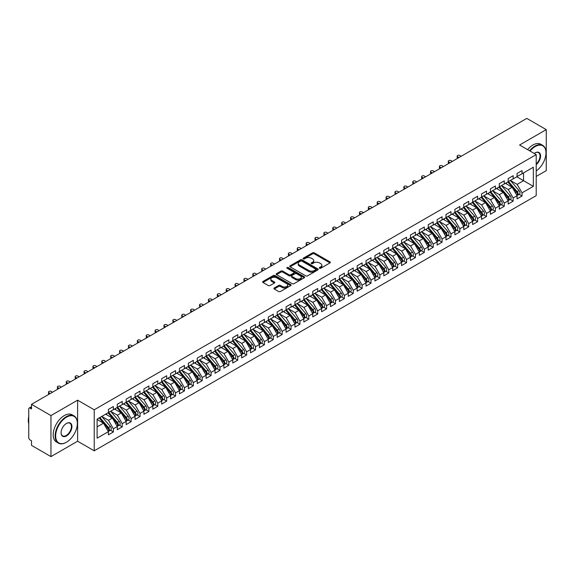 <?xml version="1.0" encoding="UTF-8"?>
<svg xmlns="http://www.w3.org/2000/svg" width="575" height="575" viewBox="0 0 575 575"><rect width="100%" height="100%" fill="white"/><g stroke="black" fill="none" stroke-linecap="round" stroke-linejoin="round"><path stroke-width="0.86" d="M319.506 268.252A0.862 0.496 0 0 0 320.728 268.252L329.993 262.904A1.236 0.712 0 0 0 330.352 262.401A1.236 0.712 0 0 0 329.993 261.898L314.295 252.835A1.236 0.712 0 0 0 312.556 252.835L303.291 258.182A0.862 0.496 0 0 0 303.032 258.534A0.862 0.496 0 0 0 303.291 258.887A0.862 0.496 0 0 0 304.506 258.887L305.706 258.197A3.946 2.278 0 0 1 311.291 258.197L312.599 258.951A3.946 2.278 0 0 1 313.756 260.561A3.946 2.278 0 0 1 312.599 262.178L311.398 262.868A0.862 0.496 0 0 0 311.147 263.221A0.862 0.496 0 0 0 311.398 263.573A0.862 0.496 0 0 0 312.62 263.573L313.821 262.883A3.946 2.278 0 0 1 319.398 262.883L320.706 263.637A3.946 2.278 0 0 1 321.863 265.248A3.946 2.278 0 0 1 320.706 266.857L319.506 267.548A0.862 0.496 0 0 0 319.254 267.9A0.862 0.496 0 0 0 319.506 268.252L319.506 267.548M274.268 287.974A1.236 0.712 0 0 0 273.908 288.485A1.236 0.712 0 0 0 274.268 288.988L278.674 291.525A1.236 0.712 0 0 0 280.42 291.525L290.706 285.588A1.236 0.712 0 0 0 291.072 285.085A1.236 0.712 0 0 0 290.706 284.582L275.015 275.518A1.236 0.712 0 0 0 273.269 275.518L262.976 281.455A1.236 0.712 0 0 0 262.617 281.958A1.236 0.712 0 0 0 262.976 282.462L268.295 285.538A1.236 0.712 0 0 0 270.042 285.538L274.447 282.993A1.236 0.712 0 0 0 274.807 282.49A1.236 0.712 0 0 0 274.447 281.987L271.81 280.463A3.299 1.905 0 0 1 270.839 279.119A3.299 1.905 0 0 1 272.881 277.358A3.299 1.905 0 0 1 276.474 277.768L286.81 283.734A3.299 1.905 0 0 1 287.773 285.085A3.299 1.905 0 0 1 285.739 286.846A3.299 1.905 0 0 1 282.138 286.429L280.42 285.437A1.236 0.712 0 0 0 278.674 285.437L274.268 287.974L274.268 288.988M536.209 176.453L546.25 170.66L546.25 129.619L526.793 118.392L31.503 404.34L31.503 408.962L30.08 408.135A1.883 1.085 -120 0 0 29.138 408.049A1.883 1.085 -120 0 0 28.75 408.911L28.75 437.632A1.883 1.085 -120 0 0 30.08 439.94L31.503 440.759L31.503 445.381L50.959 456.607L77.611 441.219L94.228 450.814L94.228 409.781L77.611 400.186L50.959 415.574L31.503 404.34M546.25 129.619L519.599 145.008L536.209 154.603L94.228 409.781M305.792 275.871A1.236 0.712 0 0 0 307.539 275.871L317.831 269.927A1.236 0.712 0 0 0 318.191 269.423A1.236 0.712 0 0 0 317.831 268.92L302.134 259.857A1.236 0.712 0 0 0 300.387 259.857L290.102 265.801A1.236 0.712 0 0 0 289.735 266.304A1.236 0.712 0 0 0 290.102 266.807L305.792 275.871M287.435 268.439A0.862 0.496 0 0 1 288.312 268.561L288.312 267.54L304.268 276.748A1.236 0.712 0 0 1 304.628 277.251A1.236 0.712 0 0 1 304.268 277.761L293.976 283.698A1.236 0.712 0 0 1 292.237 283.698L276.539 274.634L280.945 272.112L280.945 271.084L276.539 273.628A1.236 0.712 0 0 0 276.18 274.131A1.236 0.712 0 0 0 276.539 274.634L276.539 273.628M280.945 272.112A1.236 0.712 0 0 1 282.684 272.112L282.684 271.084A1.236 0.712 0 0 0 280.945 271.084M282.684 271.084L289.053 274.764A1.236 0.712 0 0 0 290.799 274.764L293.717 273.075A1.236 0.712 0 0 0 294.077 272.572A1.236 0.712 0 0 0 293.717 272.068L287.09 268.245A0.862 0.496 0 0 1 286.839 267.893A0.862 0.496 0 0 1 287.371 267.433A0.862 0.496 0 0 1 288.312 267.54M94.228 450.814L536.209 195.637L536.209 154.603M516.796 176.784L533.327 186.329L533.327 167.246L522.043 173.758L522.043 170.581L517.069 173.449L517.069 176.633L513.159 178.89L513.159 175.706L508.185 178.581L508.185 181.765L504.275 184.022L504.275 180.838L499.294 183.713L499.294 186.889L495.391 189.146L495.391 185.969L490.41 188.837L490.41 192.021L486.507 194.278L486.507 191.094L481.527 193.969L481.527 197.146L477.624 199.403L477.624 196.226L472.643 199.101L472.643 202.278L468.733 204.535L468.733 201.358L463.759 204.226L463.759 207.41L459.849 209.667L459.849 206.482L454.875 209.357L454.875 212.534L450.965 214.791L450.965 211.614L445.992 214.482L445.992 217.666L442.082 219.923L442.082 216.739L437.108 219.614L437.108 222.798L433.198 225.055L433.198 221.871L428.224 224.746L428.224 227.923L424.314 230.18L424.314 227.003L419.34 229.871L419.34 233.055L415.43 235.312L415.43 232.127L410.457 235.002L410.457 238.179L406.547 240.436L406.547 237.259L401.573 240.134L401.573 243.311L397.663 245.568L397.663 242.391L392.689 245.259L392.689 248.443L388.779 250.7L388.779 247.516L383.805 250.391L383.805 253.568L379.895 255.825L379.895 252.648L374.922 255.523L374.922 258.7L371.012 260.957L371.012 257.78L366.038 260.647L366.038 263.832L362.128 266.088L362.128 262.904L357.154 265.779L357.154 268.956L353.244 271.213L353.244 268.036L348.27 270.904L348.27 274.088L344.36 276.345L344.36 273.161L339.387 276.036L339.387 279.213L335.477 281.47L335.477 278.293L330.496 281.168L330.496 284.345L326.593 286.602L326.593 283.425L321.612 286.293L321.612 289.477L317.709 291.733L317.709 288.549L312.728 291.424L312.728 294.601L308.825 296.858L308.825 293.681L303.844 296.556L303.844 299.733L299.934 301.99L299.934 298.813L294.961 301.681L294.961 304.865L291.051 307.122L291.051 303.938L286.077 306.813L286.077 309.99L282.167 312.247L282.167 309.07L277.193 311.938L277.193 315.122L273.283 317.378L273.283 314.194L268.309 317.069L268.309 320.246L264.399 322.503L264.399 319.326L259.426 322.201L259.426 325.378L255.516 327.635L255.516 324.458L250.542 327.326L250.542 330.51L246.632 332.767L246.632 329.583L241.658 332.458L241.658 335.635L237.748 337.892L237.748 334.715L232.774 337.59L232.774 340.767L228.864 343.023L228.864 339.847L223.891 342.714L223.891 345.898L219.981 348.155L219.981 344.971L215.007 347.846L215.007 351.023L211.097 353.28L211.097 350.103L206.123 352.971L206.123 356.155L202.213 358.412L202.213 355.228L197.239 358.103L197.239 361.287L193.329 363.544L193.329 360.36L188.356 363.235L188.356 366.412L184.446 368.668L184.446 365.492L179.472 368.359L179.472 371.543L175.562 373.8L175.562 370.616L170.588 373.491L170.588 376.668L166.678 378.925L166.678 375.748L161.704 378.623L161.704 381.8L157.794 384.057L157.794 380.88L152.813 383.748L152.813 386.932L148.911 389.189L148.911 386.005L143.93 388.88L143.93 392.057L140.027 394.313L140.027 391.137L135.046 394.004L135.046 397.188L131.136 399.445L131.136 396.261L126.162 399.136L126.162 402.32L122.252 404.577L122.252 401.393L117.278 404.268L117.278 407.445L113.368 409.702L113.368 406.525L108.395 409.393L108.395 412.577L97.11 419.089L97.11 438.172L108.395 431.66L103.507 423.193L97.11 419.498M533.327 186.329L522.043 192.841L517.155 184.381L510.406 180.478M519.088 194.314L522.043 196.018L522.043 192.841M522.043 196.018L517.069 198.893L517.069 195.716L513.159 197.972L508.271 189.506L501.515 185.61L510.14 195.68L508.278 196.758A2.516 1.452 60 0 1 509.249 199.144A2.516 1.452 60 0 1 508.724 200.301A2.516 1.452 60 0 1 508.322 200.416M510.205 199.446L513.159 201.149L513.159 197.972M513.159 201.149L508.185 204.024L508.185 200.84L504.275 203.097L499.387 194.638L492.631 190.735M501.321 204.578L504.275 206.281L504.275 203.097M504.275 206.281L499.294 209.149L499.294 205.972L495.391 208.229L490.504 199.762L483.747 195.867L492.372 205.943L490.511 207.014A2.516 1.452 60 0 1 491.481 209.408A2.516 1.452 60 0 1 490.957 210.558A2.516 1.452 60 0 1 490.554 210.673M492.437 209.702L495.391 211.406L495.391 208.229M495.391 211.406L490.41 214.281L490.41 211.104L486.507 213.361L481.62 204.894L474.864 200.998M483.553 214.834L486.507 216.538L486.507 213.361M486.507 216.538L481.527 219.413L481.527 216.229L477.624 218.486L472.736 210.026L465.98 206.123L474.605 216.2L472.743 217.278A2.516 1.452 60 0 1 473.714 219.664A2.516 1.452 60 0 1 473.189 220.814A2.516 1.452 60 0 1 472.787 220.929M474.67 219.959L477.624 221.67L477.624 218.486M477.624 221.67L472.643 224.537L472.643 221.361L468.733 223.618L463.853 215.151L457.096 211.255M465.786 225.091L468.733 226.794L468.733 223.618M468.733 226.794L463.759 229.669L463.759 226.485L459.849 228.742L454.969 220.283L448.213 216.387L456.838 226.457L454.976 227.535A2.516 1.452 60 0 1 455.946 229.921A2.516 1.452 60 0 1 455.422 231.071A2.516 1.452 60 0 1 455.019 231.186M456.902 230.223L459.849 231.926L459.849 228.742M459.849 231.926L454.875 234.794L454.875 231.617L450.965 233.874L446.085 225.414L439.329 221.512L447.954 231.588L446.092 232.667A2.516 1.452 60 0 1 447.055 235.053A2.516 1.452 60 0 1 446.538 236.203A2.516 1.452 60 0 1 446.128 236.318M448.018 235.347L450.965 237.051L450.965 233.874M450.965 237.051L445.992 239.926L445.992 236.749L442.082 239.006L437.194 230.539L430.445 226.643M439.128 240.479L442.082 242.183L442.082 239.006M442.082 242.183L437.108 245.058L437.108 241.874L433.198 244.131L428.31 235.671L421.561 231.768L430.186 241.845L428.317 242.923A2.516 1.452 60 0 1 429.288 245.309A2.516 1.452 60 0 1 428.77 246.459A2.516 1.452 60 0 1 428.361 246.574M430.244 245.611L433.198 247.315L433.198 244.131M433.198 247.315L428.224 250.182L428.224 247.006L424.314 249.263L419.427 240.796L412.677 236.9L421.302 246.977L419.434 248.048A2.516 1.452 60 0 1 420.404 250.441A2.516 1.452 60 0 1 419.887 251.591A2.516 1.452 60 0 1 419.477 251.706M421.36 250.736L424.314 252.439L424.314 249.263M424.314 252.439L419.34 255.314L419.34 252.138L415.43 254.394L410.543 245.928L403.794 242.032L412.419 252.102L410.55 253.18A2.516 1.452 60 0 1 411.52 255.566A2.516 1.452 60 0 1 411.003 256.716A2.516 1.452 60 0 1 410.593 256.838M412.476 255.868L415.43 257.571L415.43 254.394M415.43 257.571L410.457 260.446L410.457 257.262L406.547 259.519L401.659 251.059L394.91 247.157M403.592 260.993L406.547 262.703L406.547 259.519M406.547 262.703L401.573 265.571L401.573 262.394L397.663 264.651L392.775 256.184L386.026 252.288M394.709 266.124L397.663 267.828L397.663 264.651M397.663 267.828L392.689 270.703L392.689 267.519L388.779 269.776L383.892 261.316L377.143 257.42L385.768 267.49L383.899 268.568A2.516 1.452 60 0 1 384.869 270.954A2.516 1.452 60 0 1 384.352 272.104A2.516 1.452 60 0 1 383.942 272.219M385.825 271.256L388.779 272.96L388.779 269.776M388.779 272.96L383.805 275.835L383.805 272.651L379.895 274.908L375.008 266.448L368.259 262.545L376.884 272.622L375.015 273.7A2.516 1.452 60 0 1 375.985 276.086A2.516 1.452 60 0 1 375.468 277.236A2.516 1.452 60 0 1 375.058 277.351M376.941 276.381L379.895 278.092L379.895 274.908M379.895 278.092L374.922 280.959L374.922 277.783L371.012 280.039L366.124 271.572L359.375 267.677M368.058 281.513L371.012 283.216L371.012 280.039M371.012 283.216L366.038 286.091L366.038 282.907L362.128 285.164L357.24 276.704L350.491 272.802M359.174 286.645L362.128 288.348L362.128 285.164M362.128 288.348L357.154 291.216L357.154 288.039L353.244 290.296L348.357 281.829L341.607 277.933M350.29 291.769L353.244 293.473L353.244 290.296M353.244 293.473L348.27 296.348L348.27 293.171L344.36 295.428L339.473 286.961L332.717 283.065L341.342 293.135L339.48 294.213A2.516 1.452 60 0 1 340.45 296.599A2.516 1.452 60 0 1 339.926 297.749A2.516 1.452 60 0 1 339.523 297.872M341.406 296.901L344.36 298.605L344.36 295.428M344.36 298.605L339.387 301.48L339.387 298.296L335.477 300.553L330.589 292.093L323.833 288.19L332.458 298.267L330.596 299.345A2.516 1.452 60 0 1 331.567 301.731A2.516 1.452 60 0 1 331.042 302.881A2.516 1.452 60 0 1 330.639 302.996M332.522 302.026L335.477 303.737L335.477 300.553M335.477 303.737L330.496 306.604L330.496 303.428L326.593 305.684L321.705 297.217L314.949 293.322L323.574 303.399L321.713 304.47A2.516 1.452 60 0 1 322.683 306.863A2.516 1.452 60 0 1 322.158 308.013A2.516 1.452 60 0 1 321.756 308.128M323.639 307.158L326.593 308.861L326.593 305.684M326.593 308.861L321.612 311.736L321.612 308.552L317.709 310.809L312.822 302.349L306.065 298.454M314.755 312.29L317.709 313.993L317.709 310.809M317.709 313.993L312.728 316.868L312.728 313.684L308.825 315.941L303.938 307.481L297.182 303.578M305.871 317.414L308.825 319.125L308.825 315.941M308.825 319.125L303.844 321.993L303.844 318.816L299.934 321.073L295.054 312.606L288.298 308.71L296.923 318.78L295.061 319.858A2.516 1.452 60 0 1 296.032 322.252A2.516 1.452 60 0 1 295.507 323.402A2.516 1.452 60 0 1 295.104 323.517M296.988 322.546L299.934 324.25L299.934 321.073M299.934 324.25L294.961 327.125L294.961 323.941L291.051 326.197L286.17 317.738L279.414 313.835L288.039 323.912L286.178 324.99A2.516 1.452 60 0 1 287.148 327.376A2.516 1.452 60 0 1 286.623 328.526A2.516 1.452 60 0 1 286.221 328.641M288.104 327.678L291.051 329.382L291.051 326.197M291.051 329.382L286.077 332.249L286.077 329.072L282.167 331.329L277.287 322.863L270.53 318.967L279.155 329.044L277.294 330.122A2.516 1.452 60 0 1 278.264 332.508A2.516 1.452 60 0 1 277.739 333.658A2.516 1.452 60 0 1 277.337 333.773M279.22 332.803L282.167 334.506L282.167 331.329M282.167 334.506L277.193 337.381L277.193 334.204L273.283 336.461L268.396 327.994L261.647 324.099M270.329 337.935L273.283 339.638L273.283 336.461M273.283 339.638L268.309 342.513L268.309 339.329L264.399 341.586L259.512 333.126L252.763 329.223L261.388 339.3L259.519 340.378A2.516 1.452 60 0 1 260.489 342.765A2.516 1.452 60 0 1 259.972 343.915A2.516 1.452 60 0 1 259.562 344.03M261.445 343.059L264.399 344.77L264.399 341.586M264.399 344.77L259.426 347.638L259.426 344.461L255.516 346.718L250.628 338.251L243.879 334.355L252.504 344.432L250.635 345.503A2.516 1.452 60 0 1 251.606 347.897A2.516 1.452 60 0 1 251.088 349.047A2.516 1.452 60 0 1 250.678 349.162M252.562 348.191L255.516 349.895L255.516 346.718M255.516 349.895L250.542 352.77L250.542 349.586L246.632 351.842L241.744 343.383L234.995 339.487L243.62 349.557L241.752 350.635A2.516 1.452 60 0 1 242.722 353.021A2.516 1.452 60 0 1 242.204 354.171A2.516 1.452 60 0 1 241.795 354.293M243.678 353.323L246.632 355.027L246.632 351.842M246.632 355.027L241.658 357.902L241.658 354.717L237.748 356.974L232.861 348.515L226.112 344.612M234.794 358.448L237.748 360.158L237.748 356.974M237.748 360.158L232.774 363.026L232.774 359.849L228.864 362.106L223.977 353.639L217.228 349.744M225.91 363.58L228.864 365.283L228.864 362.106M228.864 365.283L223.891 368.158L223.891 364.974L219.981 367.231L215.093 358.771L208.344 354.868L216.969 364.945L215.1 366.023A2.516 1.452 60 0 1 216.071 368.41A2.516 1.452 60 0 1 215.553 369.56A2.516 1.452 60 0 1 215.143 369.675M217.027 368.712L219.981 370.415L219.981 367.231M219.981 370.415L215.007 373.283L215.007 370.106L211.097 372.363L206.209 363.896L199.46 360M208.143 373.836L211.097 375.54L211.097 372.363M211.097 375.54L206.123 378.415L206.123 375.238L202.213 377.495L197.326 369.028L190.577 365.132L199.202 375.202L197.333 376.28A2.516 1.452 60 0 1 198.303 378.666A2.516 1.452 60 0 1 197.786 379.816A2.516 1.452 60 0 1 197.376 379.938M199.259 378.968L202.213 380.672L202.213 377.495M202.213 380.672L197.239 383.547L197.239 380.363L193.329 382.619L188.442 374.16L181.693 370.257M190.375 384.1L193.329 385.803L193.329 382.619M193.329 385.803L188.356 388.671L188.356 385.494L184.446 387.751L179.558 379.284L172.809 375.389M181.492 389.225L184.446 390.928L184.446 387.751M184.446 390.928L179.472 393.803L179.472 390.626L175.562 392.883L170.674 384.416L163.925 380.521M172.608 394.357L175.562 396.06L175.562 392.883M175.562 396.06L170.588 398.935L170.588 395.751L166.678 398.008L161.791 389.548L155.034 385.645L163.659 395.722L161.798 396.8A2.516 1.452 60 0 1 162.768 399.187A2.516 1.452 60 0 1 162.243 400.337A2.516 1.452 60 0 1 161.841 400.452M163.724 399.481L166.678 401.192L166.678 398.008M166.678 401.192L161.704 404.06L161.704 400.883L157.794 403.14L152.907 394.673L146.151 390.777L154.776 400.847L152.914 401.925A2.516 1.452 60 0 1 153.884 404.318A2.516 1.452 60 0 1 153.36 405.468A2.516 1.452 60 0 1 152.957 405.583M154.84 404.613L157.794 406.317L157.794 403.14M157.794 406.317L152.813 409.192L152.813 406.007L148.911 408.264L144.023 399.805L137.267 395.909M145.957 409.745L148.911 411.448L148.911 408.264M148.911 411.448L143.93 414.316L143.93 411.139L140.027 413.396L135.139 404.937L128.383 401.034L137.008 411.111L135.147 412.189A2.516 1.452 60 0 1 136.117 414.575A2.516 1.452 60 0 1 135.592 415.725A2.516 1.452 60 0 1 135.19 415.84M137.073 414.87L140.027 416.573L140.027 413.396M140.027 416.573L135.046 419.448L135.046 416.271L131.136 418.528L126.256 410.061L119.499 406.166L128.124 416.235L126.263 417.313A2.516 1.452 60 0 1 127.233 419.7A2.516 1.452 60 0 1 126.708 420.857A2.516 1.452 60 0 1 126.306 420.972M128.189 420.002L131.136 421.705L131.136 418.528M131.136 421.705L126.162 424.58L126.162 421.396L122.252 423.653L117.372 415.193L110.616 411.29L119.241 421.367L117.379 422.445A2.516 1.452 60 0 1 118.349 424.832A2.516 1.452 60 0 1 117.825 425.982A2.516 1.452 60 0 1 117.422 426.097M119.305 425.133L122.252 426.837L122.252 423.653M122.252 426.837L117.278 429.705L117.278 426.528L113.368 428.785L108.488 420.318L101.732 416.422M110.422 430.258L113.368 431.962L113.368 428.785M113.368 431.962L108.395 434.837L108.395 431.66M108.395 412.476L113.368 409.702M97.11 426.887L103.507 423.193M117.278 407.344L122.252 404.577M108.488 420.318L112.391 418.061L105.642 414.165M117.278 426.528L112.391 418.061M126.162 402.213L131.136 399.445M117.372 415.193L121.275 412.936L114.526 409.033M126.162 421.396L121.275 412.936M135.046 397.088L140.027 394.313M126.256 410.061L130.166 407.804L123.409 403.909M135.046 416.271L130.166 407.804M143.93 391.956L148.911 389.189M135.139 404.937L139.049 402.68L132.293 398.777M143.93 411.139L139.049 402.68M152.813 386.824L157.794 384.057M144.023 399.805L147.933 397.548L141.177 393.652M152.813 406.007L147.933 397.548M161.704 381.699L166.678 378.925M152.907 394.673L156.817 392.416L150.061 388.52M161.704 400.883L156.817 392.416M170.588 376.567L175.562 373.8M161.791 389.548L165.701 387.291L158.944 383.388M170.588 395.751L165.701 387.291M179.472 371.443L184.446 368.668M170.674 384.416L174.584 382.159L167.828 378.264M179.472 390.626L174.584 382.159M188.356 366.311L193.329 363.544M179.558 379.284L183.468 377.027L176.712 373.132M188.356 385.494L183.468 377.027M197.239 361.179L202.213 358.412M188.442 374.16L192.352 371.903L185.596 368M197.239 380.363L192.352 371.903M206.123 356.054L211.097 353.28M197.326 369.028L201.236 366.771L194.487 362.875M206.123 375.238L201.236 366.771M215.007 350.923L219.981 348.155M206.209 363.896L210.119 361.639L203.37 357.743M215.007 370.106L210.119 361.639M223.891 345.791L228.864 343.023M215.093 358.771L219.003 356.514L212.254 352.612M223.891 364.974L219.003 356.514M232.774 340.666L237.748 337.892M223.977 353.639L227.887 351.382L221.138 347.487M232.774 359.849L227.887 351.382M241.658 335.534L246.632 332.767M232.861 348.515L236.771 346.258L230.022 342.355M241.658 354.717L236.771 346.258M250.542 330.402L255.516 327.635M241.744 343.383L245.654 341.126L238.905 337.23M250.542 349.586L245.654 341.126M259.426 325.277L264.399 322.503M250.628 338.251L254.538 335.994L247.789 332.098M259.426 344.461L254.538 335.994M268.309 320.146L273.283 317.378M259.512 333.126L263.422 330.869L256.673 326.967M268.309 339.329L263.422 330.869M277.193 315.021L282.167 312.247M268.396 327.994L272.306 325.738L265.557 321.842M277.193 334.204L272.306 325.738M286.077 309.889L291.051 307.122M277.287 322.863L281.189 320.606L274.44 316.71M286.077 329.072L281.189 320.606M294.961 304.757L299.934 301.99M286.17 317.738L290.073 315.481L283.324 311.578M294.961 323.941L290.073 315.481M303.844 299.632L308.825 296.858M295.054 312.606L298.964 310.349L292.208 306.453M303.844 318.816L298.964 310.349M312.728 294.501L317.709 291.733M303.938 307.481L307.848 305.224L301.092 301.322M312.728 313.684L307.848 305.224M321.612 289.369L326.593 286.602M312.822 302.349L316.732 300.092L309.975 296.197M321.612 308.552L316.732 300.092M330.496 284.244L335.477 281.47M321.705 297.217L325.615 294.961L318.859 291.065M330.496 303.428L325.615 294.961M339.387 279.112L344.36 276.345M330.589 292.093L334.499 289.836L327.743 285.933M339.387 298.296L334.499 289.836M348.27 273.988L353.244 271.213M339.473 286.961L343.383 284.704L336.627 280.808M348.27 293.171L343.383 284.704M357.154 268.856L362.128 266.088M348.357 281.829L352.267 279.572L345.51 275.677M357.154 288.039L352.267 279.572M366.038 263.724L371.012 260.957M357.24 276.704L361.15 274.447L354.394 270.545M366.038 282.907L361.15 274.447M374.922 258.599L379.895 255.825M366.124 271.572L370.034 269.316L363.278 265.42M374.922 277.783L370.034 269.316M383.805 253.467L388.779 250.7M375.008 266.448L378.918 264.191L372.169 260.288M383.805 272.651L378.918 264.191M392.689 248.335L397.663 245.568M383.892 261.316L387.802 259.059L381.052 255.163M392.689 267.519L387.802 259.059M401.573 243.211L406.547 240.436M392.775 256.184L396.685 253.927L389.936 250.032M401.573 262.394L396.685 253.927M410.457 238.079L415.43 235.312M401.659 251.059L405.569 248.803L398.82 244.9M410.457 257.262L405.569 248.803M419.34 232.954L424.314 230.18M410.543 245.928L414.453 243.671L407.704 239.775M419.34 252.138L414.453 243.671M428.224 227.822L433.198 225.055M419.427 240.796L423.337 238.539L416.588 234.643M428.224 247.006L423.337 238.539M437.108 222.69L442.082 219.923M428.31 235.671L432.22 233.414L425.471 229.511M437.108 241.874L432.22 233.414M445.992 217.566L450.965 214.791M437.194 230.539L441.104 228.282L434.355 224.387M445.992 236.749L441.104 228.282M454.875 212.434L459.849 209.667M446.085 225.414L449.988 223.158L443.239 219.255M454.875 231.617L449.988 223.158M463.759 207.302L468.733 204.535M454.969 220.283L458.872 218.026L452.122 214.13M463.759 226.485L458.872 218.026M472.643 202.177L477.624 199.403M463.853 215.151L467.755 212.894L461.006 208.998M472.643 221.361L467.755 212.894M481.527 197.045L486.507 194.278M472.736 210.026L476.646 207.769L469.89 203.866M481.527 216.229L476.646 207.769M490.41 191.921L495.391 189.146M481.62 204.894L485.53 202.637L478.774 198.742M490.41 211.104L485.53 202.637M499.294 186.789L504.275 184.022M490.504 199.762L494.414 197.505L487.658 193.61M499.294 205.972L494.414 197.505M508.185 181.657L513.159 178.89M499.387 194.638L503.298 192.381L496.541 188.478M508.185 200.84L503.298 192.381M517.069 176.532L522.043 173.758M517.155 184.381L523.552 180.687L523.552 172.888L533.327 167.246M508.271 189.506L512.181 187.249L505.425 183.353M517.069 195.716L512.181 187.249M50.959 415.574L50.959 456.607M77.611 441.219L77.611 400.186M319.851 268.374L320.706 267.885A3.946 2.278 0 0 0 321.863 266.275L321.863 265.248M313.756 260.561L313.756 261.589A3.946 2.278 0 0 1 312.599 263.199L311.743 263.695M329.993 261.898L329.993 262.904L314.295 253.862A1.236 0.712 0 0 0 312.556 253.862L303.636 259.009M317.81 269.941L302.134 260.885A1.236 0.712 0 0 0 300.387 260.885L290.116 266.814M315.646 269.776A0.862 0.496 0 0 0 315.905 269.423A0.862 0.496 0 0 0 315.646 269.071L301.868 261.115A0.862 0.496 0 0 0 300.653 261.115L299.388 261.848A3.946 2.278 0 0 0 298.231 263.458A3.946 2.278 0 0 0 299.388 265.068L308.804 270.509A3.946 2.278 0 0 0 314.381 270.509L315.646 269.776L315.646 270.803A0.862 0.496 0 0 0 315.905 270.451L315.905 269.423M298.231 263.458L298.231 264.486A3.946 2.278 0 0 0 299.388 266.096L299.388 265.068M315.646 270.803L314.381 271.537A3.946 2.278 0 0 1 308.804 271.537L299.388 266.096M282.684 272.112L289.053 275.784A1.236 0.712 0 0 0 290.799 275.784L293.717 274.103A1.236 0.712 0 0 0 294.077 273.599L294.077 272.572M288.312 268.561L304.254 277.768M295.658 278.573A3.299 1.905 0 0 0 299.252 278.99A3.299 1.905 0 0 0 301.293 277.229A3.299 1.905 0 0 0 300.322 275.885L296.686 273.779A1.236 0.712 0 0 0 294.939 273.779L292.014 275.468A1.236 0.712 0 0 0 291.654 275.971A1.236 0.712 0 0 0 292.014 276.474L295.658 278.573L295.658 279.601A3.299 1.905 0 0 0 299.252 280.011A3.299 1.905 0 0 0 301.293 278.257L301.293 277.229M291.654 275.971L291.654 276.999A1.236 0.712 0 0 0 292.014 277.502L292.014 276.474M295.658 279.601L292.014 277.502M287.773 285.085L287.773 286.106A3.299 1.905 0 0 1 285.739 287.867A3.299 1.905 0 0 1 282.138 287.457L280.42 286.458A1.236 0.712 0 0 0 278.674 286.458L274.289 288.995M270.839 279.119L270.839 280.14A3.299 1.905 0 0 0 271.81 281.491L271.81 280.463M274.426 283.001L271.81 281.491M290.706 284.582L290.706 285.588L275.015 276.546A1.236 0.712 0 0 0 273.269 276.546L262.998 282.476L262.976 281.455M508.523 181.563L517.162 191.633A2.516 1.452 60 0 1 518.133 194.019A2.516 1.452 60 0 1 517.608 195.169L519.477 194.091A2.516 1.452 -120 0 0 519.994 192.941A2.516 1.452 -120 0 0 519.024 190.555L510.392 180.485M517.608 195.169A2.516 1.452 60 0 1 517.205 195.284M507.811 181.973L516.451 192.043A2.516 1.452 60 0 1 517.421 194.429A2.516 1.452 60 0 1 516.968 195.536M457.628 156.781L457.628 158.118A1.574 0.906 180 0 1 457.168 157.478L457.168 156.141A1.574 0.906 0 0 0 457.628 156.781L458.965 157.55M461.186 156.271L459.849 155.502A1.574 0.906 0 0 0 458.138 155.3A1.574 0.906 0 0 0 457.168 156.141M506.97 184.244L505.95 183.051M508.724 200.301L510.593 199.223A2.516 1.452 -120 0 0 511.11 198.073A2.516 1.452 -120 0 0 510.14 195.68M498.927 187.105L507.567 197.167A2.516 1.452 60 0 1 508.537 199.561A2.516 1.452 60 0 1 508.077 200.668M448.744 161.913L448.744 163.243A1.574 0.906 180 0 1 448.284 162.603L448.284 161.273A1.574 0.906 0 0 0 448.744 161.913L450.081 162.682M452.302 161.395L450.965 160.626A1.574 0.906 0 0 0 449.255 160.432A1.574 0.906 0 0 0 448.284 161.273M498.087 189.376L497.066 188.183M499.639 186.695L508.278 196.758M490.755 191.82L499.395 201.89A2.516 1.452 60 0 1 500.365 204.276A2.516 1.452 60 0 1 499.84 205.426L501.709 204.348A2.516 1.452 -120 0 0 502.227 203.198A2.516 1.452 -120 0 0 501.256 200.812L492.624 190.742M499.84 205.426A2.516 1.452 60 0 1 499.438 205.541M490.044 192.23L498.683 202.299A2.516 1.452 60 0 1 499.653 204.686A2.516 1.452 60 0 1 499.193 205.8M439.861 167.037L439.861 168.374A1.574 0.906 180 0 1 439.401 167.735L439.401 166.398A1.574 0.906 0 0 0 439.861 167.037L441.198 167.807M443.418 166.527L442.082 165.758A1.574 0.906 0 0 0 440.371 165.564A1.574 0.906 0 0 0 439.401 166.398M489.203 194.501L488.182 193.308M490.957 210.558L492.825 209.48A2.516 1.452 -120 0 0 493.343 208.33A2.516 1.452 -120 0 0 492.372 205.943M481.16 197.362L489.799 207.431A2.516 1.452 60 0 1 490.77 209.818A2.516 1.452 60 0 1 490.31 210.924M430.977 172.169L430.977 173.506A1.574 0.906 180 0 1 430.517 172.859L430.517 171.53A1.574 0.906 0 0 0 430.977 172.169L432.314 172.938M434.535 171.659L433.198 170.89A1.574 0.906 0 0 0 431.487 170.689A1.574 0.906 0 0 0 430.517 171.53M480.319 199.633L479.298 198.44M481.872 196.952L490.511 207.014M472.988 202.077L481.627 212.146A2.516 1.452 60 0 1 482.598 214.533A2.516 1.452 60 0 1 482.073 215.682L483.942 214.612A2.516 1.452 -120 0 0 484.459 213.454A2.516 1.452 -120 0 0 483.489 211.068L474.857 201.006M482.073 215.682A2.516 1.452 60 0 1 481.67 215.805M472.276 202.493L480.916 212.556A2.516 1.452 60 0 1 481.886 214.942A2.516 1.452 60 0 1 481.426 216.056M422.093 177.301L422.093 178.631A1.574 0.906 180 0 1 421.633 177.991L421.633 176.662A1.574 0.906 0 0 0 422.093 177.301L423.43 178.07M425.651 176.784L424.314 176.015A1.574 0.906 0 0 0 422.603 175.821A1.574 0.906 0 0 0 421.633 176.662M471.435 204.757L470.415 203.564M536.209 170.955A15.331 8.848 120 0 0 545.984 152.857A15.331 8.848 120 0 0 535.145 146.603A15.331 8.848 120 0 0 530.028 151.031M529.568 150.765A15.705 9.071 -60 0 1 534.879 146.136A15.705 9.071 -60 0 1 542.728 145.36A15.705 9.071 -60 0 1 545.984 152.548A15.705 9.071 -60 0 1 545.984 152.706M534.247 153.468A7.662 4.428 -60 0 1 535.145 152.857L535.145 152.857A7.662 4.428 -60 0 1 540.536 155.387A7.662 4.428 -60 0 1 536.209 164.637M527.613 149.637A15.705 9.071 -60 0 1 532.924 145.008A15.705 9.071 -60 0 1 540.773 144.232L542.728 145.36M536.209 163.94A7.288 4.205 120 0 0 539.853 157.629A7.288 4.205 120 0 0 538.523 152.648A7.288 4.205 120 0 0 535.009 152.936M66.24 442.348L66.506 442.197A15.331 8.848 120 0 0 77.345 423.423A15.331 8.848 120 0 0 66.506 417.162A15.331 8.848 120 0 0 55.667 435.936A15.331 8.848 120 0 0 66.506 442.197L66.24 442.348A15.705 9.071 -60 0 1 58.391 443.131A15.705 9.071 -60 0 1 55.983 430.546A15.705 9.071 -60 0 1 66.24 416.702A15.705 9.071 -60 0 1 74.096 415.926A15.705 9.071 -60 0 1 77.345 423.114A15.705 9.071 -60 0 1 77.345 423.272M66.506 435.936A7.662 4.428 -60 0 1 61.087 432.81A7.662 4.428 -60 0 1 66.506 423.423L66.506 423.423A7.662 4.428 -60 0 1 71.925 426.549A7.662 4.428 -60 0 1 66.506 435.936M61.087 432.652A7.288 4.205 120 0 0 62.596 435.836A7.288 4.205 120 0 0 66.24 435.476A7.288 4.205 120 0 0 70.998 429.058A7.288 4.205 120 0 0 69.884 423.214A7.288 4.205 120 0 0 66.369 423.502M58.391 443.131L56.436 442.003A15.705 9.071 -60 0 1 54.028 429.417A15.705 9.071 -60 0 1 64.285 415.574A15.705 9.071 -60 0 1 72.141 414.798L74.096 415.926M28.75 423.782A15.705 9.071 -60 0 1 28.75 416.602M473.189 220.814L475.058 219.736A2.516 1.452 -120 0 0 475.575 218.586A2.516 1.452 -120 0 0 474.605 216.2M463.393 207.618L472.032 217.688A2.516 1.452 60 0 1 473.002 220.074A2.516 1.452 60 0 1 472.542 221.181M413.209 182.426L413.209 183.763A1.574 0.906 180 0 1 412.749 183.123L412.749 181.786A1.574 0.906 0 0 0 413.209 182.426L414.539 183.195M416.767 181.916L415.43 181.147A1.574 0.906 0 0 0 413.72 180.952A1.574 0.906 0 0 0 412.749 181.786M462.552 209.889L461.531 208.696M464.104 207.208L472.743 217.278M455.22 212.34L463.86 222.403A2.516 1.452 60 0 1 464.83 224.796A2.516 1.452 60 0 1 464.305 225.946L466.174 224.868A2.516 1.452 -120 0 0 466.692 223.718A2.516 1.452 -120 0 0 465.721 221.325L457.089 211.262M464.305 225.946A2.516 1.452 60 0 1 463.903 226.061M454.509 212.75L463.148 222.812A2.516 1.452 60 0 1 464.118 225.206A2.516 1.452 60 0 1 463.658 226.313M404.326 187.558L404.326 188.895A1.574 0.906 180 0 1 403.866 188.248L403.866 186.918A1.574 0.906 0 0 0 404.326 187.558L405.655 188.327M407.876 187.048L406.547 186.278A1.574 0.906 0 0 0 404.836 186.077A1.574 0.906 0 0 0 403.866 186.918M453.668 215.021L452.647 213.828M455.422 231.071L457.29 229.993A2.516 1.452 -120 0 0 457.808 228.843A2.516 1.452 -120 0 0 456.838 226.457M445.625 217.875L454.264 227.944A2.516 1.452 60 0 1 455.235 230.331A2.516 1.452 60 0 1 454.775 231.445M395.442 192.69L395.442 194.019A1.574 0.906 180 0 1 394.982 193.38L394.982 192.043A1.574 0.906 0 0 0 395.442 192.69L396.772 193.459M398.993 192.172L397.663 191.403A1.574 0.906 0 0 0 395.952 191.209A1.574 0.906 0 0 0 394.982 192.043M444.784 220.146L443.763 218.953M446.337 217.465L454.976 227.535M446.538 236.203L448.407 235.125A2.516 1.452 -120 0 0 448.924 233.975A2.516 1.452 -120 0 0 447.954 231.588M436.741 223.007L445.381 233.076A2.516 1.452 60 0 1 446.351 235.463A2.516 1.452 60 0 1 445.891 236.569M386.558 197.814L386.558 199.151A1.574 0.906 180 0 1 386.098 198.512L386.098 197.175A1.574 0.906 0 0 0 386.558 197.814L387.888 198.583M390.109 197.304L388.779 196.535A1.574 0.906 0 0 0 387.068 196.334A1.574 0.906 0 0 0 386.098 197.175M435.9 225.278L434.872 224.085M437.453 222.597L446.092 232.667M428.569 227.729L437.201 237.791A2.516 1.452 60 0 1 438.172 240.178A2.516 1.452 60 0 1 437.654 241.335L439.523 240.257A2.516 1.452 -120 0 0 440.04 239.107A2.516 1.452 -120 0 0 439.07 236.713L430.431 226.651M437.654 241.335A2.516 1.452 60 0 1 437.244 241.45M427.857 228.138L436.497 238.201A2.516 1.452 60 0 1 437.467 240.594A2.516 1.452 60 0 1 437.007 241.701M377.674 202.946L377.674 204.276A1.574 0.906 180 0 1 377.214 203.636L377.214 202.307A1.574 0.906 0 0 0 377.674 202.946L379.004 203.715M381.225 202.429L379.895 201.66A1.574 0.906 0 0 0 378.185 201.466A1.574 0.906 0 0 0 377.214 202.307M427.017 230.41L425.989 229.217M428.77 246.459L430.639 245.381A2.516 1.452 -120 0 0 431.157 244.231A2.516 1.452 -120 0 0 430.186 241.845M418.974 233.263L427.613 243.333A2.516 1.452 60 0 1 428.576 245.719A2.516 1.452 60 0 1 428.123 246.833M368.791 208.071L368.791 209.408A1.574 0.906 180 0 1 368.331 208.768L368.331 207.431A1.574 0.906 0 0 0 368.791 208.071L370.12 208.847M372.341 207.561L371.012 206.792A1.574 0.906 0 0 0 369.301 206.597A1.574 0.906 0 0 0 368.331 207.431M418.133 235.534L417.105 234.341M419.685 232.853L428.317 242.923M419.887 251.591L421.748 250.513A2.516 1.452 -120 0 0 422.273 249.363A2.516 1.452 -120 0 0 421.302 246.977M410.09 238.395L418.722 248.465A2.516 1.452 60 0 1 419.692 250.851A2.516 1.452 60 0 1 419.24 251.958M359.907 213.203L359.907 214.54A1.574 0.906 180 0 1 359.447 213.893L359.447 212.563A1.574 0.906 0 0 0 359.907 213.203L361.237 213.972M363.457 212.693L362.128 211.923A1.574 0.906 0 0 0 360.417 211.722A1.574 0.906 0 0 0 359.447 212.563M409.249 240.666L408.221 239.473M410.802 237.985L419.434 248.048M411.003 256.716L412.864 255.645A2.516 1.452 -120 0 0 413.389 254.495A2.516 1.452 -120 0 0 412.419 252.102M401.206 243.527L409.838 253.589A2.516 1.452 60 0 1 410.809 255.976A2.516 1.452 60 0 1 410.356 257.09M351.023 218.335L351.023 219.664A1.574 0.906 180 0 1 350.563 219.025L350.563 217.695A1.574 0.906 0 0 0 351.023 218.335L352.353 219.104M354.574 217.817L353.244 217.048A1.574 0.906 0 0 0 351.533 216.854A1.574 0.906 0 0 0 350.563 217.695M400.365 245.791L399.338 244.598M401.918 243.11L410.55 253.18M393.034 248.242L401.666 258.312A2.516 1.452 60 0 1 402.637 260.698A2.516 1.452 60 0 1 402.119 261.848L403.981 260.77A2.516 1.452 -120 0 0 404.505 259.62A2.516 1.452 -120 0 0 403.535 257.233L394.896 247.164M402.119 261.848A2.516 1.452 60 0 1 401.709 261.963M392.323 248.652L400.955 258.721A2.516 1.452 60 0 1 401.925 261.107A2.516 1.452 60 0 1 401.472 262.214M342.139 223.459L342.139 224.796A1.574 0.906 180 0 1 341.679 224.157L341.679 222.82A1.574 0.906 0 0 0 342.139 223.459L343.469 224.228M345.69 222.949L344.36 222.18A1.574 0.906 0 0 0 342.65 221.986A1.574 0.906 0 0 0 341.679 222.82M391.482 250.923L390.454 249.73M384.15 253.374L392.783 263.436A2.516 1.452 60 0 1 393.753 265.83A2.516 1.452 60 0 1 393.235 266.98L395.097 265.902A2.516 1.452 -120 0 0 395.622 264.752A2.516 1.452 -120 0 0 394.651 262.358L386.012 252.296M393.235 266.98A2.516 1.452 60 0 1 392.826 267.095M383.439 253.783L392.071 263.846A2.516 1.452 60 0 1 393.041 266.239A2.516 1.452 60 0 1 392.588 267.346M333.256 228.591L333.256 229.928A1.574 0.906 180 0 1 332.796 229.281L332.796 227.952A1.574 0.906 0 0 0 333.256 228.591L334.585 229.36M336.806 228.081L335.477 227.312A1.574 0.906 0 0 0 333.766 227.111A1.574 0.906 0 0 0 332.796 227.952M382.598 256.055L381.57 254.862M384.352 272.104L386.213 271.026A2.516 1.452 -120 0 0 386.738 269.876A2.516 1.452 -120 0 0 385.768 267.49M374.555 258.908L383.187 268.978A2.516 1.452 60 0 1 384.158 271.364A2.516 1.452 60 0 1 383.705 272.478M324.372 233.723L324.372 235.053A1.574 0.906 180 0 1 323.912 234.413L323.912 233.076A1.574 0.906 0 0 0 324.372 233.723L325.702 234.492M327.923 233.206L326.593 232.437A1.574 0.906 0 0 0 324.882 232.243A1.574 0.906 0 0 0 323.912 233.076M373.714 261.179L372.686 259.986M375.267 258.498L383.899 268.568M375.468 277.236L377.329 276.158A2.516 1.452 -120 0 0 377.854 275.008A2.516 1.452 -120 0 0 376.884 272.622M365.671 264.04L374.303 274.11A2.516 1.452 60 0 1 375.274 276.496A2.516 1.452 60 0 1 374.821 277.603M315.488 238.848L315.488 240.185A1.574 0.906 180 0 1 315.028 239.545L315.028 238.208A1.574 0.906 0 0 0 315.488 238.848L316.818 239.617M319.039 238.338L317.709 237.568A1.574 0.906 0 0 0 315.991 237.367A1.574 0.906 0 0 0 315.028 238.208M364.83 266.311L363.803 265.118M366.383 263.63L375.015 273.7M357.492 268.762L366.131 278.825A2.516 1.452 60 0 1 367.102 281.218A2.516 1.452 60 0 1 366.584 282.368L368.446 281.29A2.516 1.452 -120 0 0 368.97 280.14A2.516 1.452 -120 0 0 368 277.747L359.361 267.684M366.584 282.368A2.516 1.452 60 0 1 366.174 282.483M356.787 269.172L365.42 279.234A2.516 1.452 60 0 1 366.39 281.628A2.516 1.452 60 0 1 365.937 282.735M306.604 243.98L306.604 245.309A1.574 0.906 180 0 1 306.144 244.67L306.144 243.34A1.574 0.906 0 0 0 306.604 243.98L307.934 244.749M310.155 243.462L308.825 242.693A1.574 0.906 0 0 0 307.107 242.499A1.574 0.906 0 0 0 306.144 243.34M355.939 271.443L354.919 270.25M348.608 273.887L357.248 283.957A2.516 1.452 60 0 1 358.218 286.343A2.516 1.452 60 0 1 357.7 287.493L359.562 286.415A2.516 1.452 -120 0 0 360.087 285.265A2.516 1.452 -120 0 0 359.116 282.878L350.477 272.809M357.7 287.493A2.516 1.452 60 0 1 357.291 287.608M347.904 274.297L356.536 284.366A2.516 1.452 60 0 1 357.506 286.752A2.516 1.452 60 0 1 357.053 287.867M297.713 249.112L297.713 250.441A1.574 0.906 180 0 1 297.253 249.802L297.253 248.465A1.574 0.906 0 0 0 297.713 249.112L299.05 249.881M301.271 248.594L299.934 247.825A1.574 0.906 0 0 0 298.224 247.631A1.574 0.906 0 0 0 297.253 248.465M347.056 276.568L346.035 275.375M339.724 279.019L348.364 289.088A2.516 1.452 60 0 1 349.334 291.475A2.516 1.452 60 0 1 348.817 292.625L350.678 291.547A2.516 1.452 -120 0 0 351.196 290.397A2.516 1.452 -120 0 0 350.232 288.01L341.593 277.941M348.817 292.625A2.516 1.452 60 0 1 348.407 292.74M339.013 279.428L347.652 289.498A2.516 1.452 60 0 1 348.623 291.884A2.516 1.452 60 0 1 348.17 292.991M288.83 254.236L288.83 255.573A1.574 0.906 180 0 1 288.37 254.926L288.37 253.597A1.574 0.906 0 0 0 288.83 254.236L290.167 255.005M292.387 253.726L291.051 252.957A1.574 0.906 0 0 0 289.34 252.756A1.574 0.906 0 0 0 288.37 253.597M338.172 281.7L337.151 280.507M339.926 297.749L341.794 296.678A2.516 1.452 -120 0 0 342.312 295.528A2.516 1.452 -120 0 0 341.342 293.135M330.129 284.56L338.768 294.623A2.516 1.452 60 0 1 339.739 297.009A2.516 1.452 60 0 1 339.279 298.123M279.946 259.368L279.946 260.698A1.574 0.906 180 0 1 279.486 260.058L279.486 258.728A1.574 0.906 0 0 0 279.946 259.368L281.283 260.137M283.504 258.851L282.167 258.082A1.574 0.906 0 0 0 280.456 257.887A1.574 0.906 0 0 0 279.486 258.728M329.288 286.824L328.268 285.631M330.841 284.143L339.48 294.213M331.042 302.881L332.911 301.803A2.516 1.452 -120 0 0 333.428 300.653A2.516 1.452 -120 0 0 332.458 298.267M321.245 289.685L329.885 299.755A2.516 1.452 60 0 1 330.855 302.141A2.516 1.452 60 0 1 330.395 303.248M271.062 264.493L271.062 265.83A1.574 0.906 180 0 1 270.602 265.19L270.602 263.853A1.574 0.906 0 0 0 271.062 264.493L272.399 265.262M274.62 263.982L273.283 263.213A1.574 0.906 0 0 0 271.572 263.019A1.574 0.906 0 0 0 270.602 263.853M320.404 291.956L319.384 290.763M321.957 289.275L330.596 299.345M322.158 308.013L324.027 306.935A2.516 1.452 -120 0 0 324.544 305.785A2.516 1.452 -120 0 0 323.574 303.399M312.362 294.817L321.001 304.879A2.516 1.452 60 0 1 321.971 307.273A2.516 1.452 60 0 1 321.511 308.38M262.178 269.625L262.178 270.962A1.574 0.906 180 0 1 261.718 270.315L261.718 268.985A1.574 0.906 0 0 0 262.178 269.625L263.515 270.394M265.736 269.114L264.399 268.345A1.574 0.906 0 0 0 262.689 268.144A1.574 0.906 0 0 0 261.718 268.985M311.521 297.088L310.5 295.895M313.073 294.407L321.713 304.47M304.189 299.532L312.829 309.602A2.516 1.452 60 0 1 313.799 311.988A2.516 1.452 60 0 1 313.274 313.138L315.143 312.06A2.516 1.452 -120 0 0 315.661 310.91A2.516 1.452 -120 0 0 314.69 308.523L306.058 298.461M313.274 313.138A2.516 1.452 60 0 1 312.872 313.26M303.478 299.942L312.117 310.011A2.516 1.452 60 0 1 313.088 312.397A2.516 1.452 60 0 1 312.627 313.512M253.295 274.757L253.295 276.086A1.574 0.906 180 0 1 252.835 275.447L252.835 274.11A1.574 0.906 0 0 0 253.295 274.757L254.632 275.526M256.853 274.239L255.516 273.47A1.574 0.906 0 0 0 253.805 273.276A1.574 0.906 0 0 0 252.835 274.11M302.637 302.213L301.616 301.02M295.306 304.664L303.945 314.733A2.516 1.452 60 0 1 304.915 317.12A2.516 1.452 60 0 1 304.391 318.27L306.259 317.192A2.516 1.452 -120 0 0 306.777 316.042A2.516 1.452 -120 0 0 305.807 313.655L297.174 303.586M304.391 318.27A2.516 1.452 60 0 1 303.988 318.385M294.594 305.073L303.233 315.143A2.516 1.452 60 0 1 304.204 317.529A2.516 1.452 60 0 1 303.744 318.636M244.411 279.881L244.411 281.218A1.574 0.906 180 0 1 243.951 280.578L243.951 279.242A1.574 0.906 0 0 0 244.411 279.881L245.748 280.65M247.969 279.371L246.632 278.602A1.574 0.906 0 0 0 244.921 278.408A1.574 0.906 0 0 0 243.951 279.242M293.753 307.345L292.732 306.152M295.507 323.402L297.376 322.323A2.516 1.452 -120 0 0 297.893 321.173A2.516 1.452 -120 0 0 296.923 318.78M285.71 310.205L294.35 320.268A2.516 1.452 60 0 1 295.32 322.661A2.516 1.452 60 0 1 294.86 323.768M235.527 285.013L235.527 286.343A1.574 0.906 180 0 1 235.067 285.703L235.067 284.373A1.574 0.906 0 0 0 235.527 285.013L236.857 285.782M239.078 284.503L237.748 283.727A1.574 0.906 0 0 0 236.037 283.533A1.574 0.906 0 0 0 235.067 284.373M284.869 312.477L283.849 311.283M286.422 309.796L295.061 319.858M286.623 328.526L288.492 327.448A2.516 1.452 -120 0 0 289.009 326.298A2.516 1.452 -120 0 0 288.039 323.912M276.827 315.33L285.466 325.4A2.516 1.452 60 0 1 286.436 327.786A2.516 1.452 60 0 1 285.976 328.9M226.643 290.145L226.643 291.475A1.574 0.906 180 0 1 226.183 290.835L226.183 289.498A1.574 0.906 0 0 0 226.643 290.145L227.973 290.914M230.194 289.627L228.864 288.858A1.574 0.906 0 0 0 227.154 288.664A1.574 0.906 0 0 0 226.183 289.498M275.986 317.601L274.965 316.408M277.538 314.92L286.178 324.99M277.739 333.658L279.608 332.58A2.516 1.452 -120 0 0 280.126 331.43A2.516 1.452 -120 0 0 279.155 329.044M267.943 320.462L276.582 330.532A2.516 1.452 60 0 1 277.553 332.918A2.516 1.452 60 0 1 277.092 334.025M217.76 295.27L217.76 296.607A1.574 0.906 180 0 1 217.3 295.967L217.3 294.63A1.574 0.906 0 0 0 217.76 295.27L219.089 296.039M221.31 294.759L219.981 293.99A1.574 0.906 0 0 0 218.27 293.789A1.574 0.906 0 0 0 217.3 294.63M267.102 322.733L266.081 321.54M268.654 320.052L277.294 330.122M259.771 325.184L268.403 335.247A2.516 1.452 60 0 1 269.373 337.633A2.516 1.452 60 0 1 268.856 338.783L270.724 337.712A2.516 1.452 -120 0 0 271.242 336.562A2.516 1.452 -120 0 0 270.272 334.168L261.632 324.106M268.856 338.783A2.516 1.452 60 0 1 268.446 338.905M259.059 325.594L267.698 335.656A2.516 1.452 60 0 1 268.669 338.05A2.516 1.452 60 0 1 268.209 339.157M208.876 300.402L208.876 301.731A1.574 0.906 180 0 1 208.416 301.092L208.416 299.762A1.574 0.906 0 0 0 208.876 300.402L210.206 301.171M212.427 299.884L211.097 299.115A1.574 0.906 0 0 0 209.386 298.921A1.574 0.906 0 0 0 208.416 299.762M258.218 327.865L257.19 326.665M259.972 343.915L261.841 342.837A2.516 1.452 -120 0 0 262.358 341.687A2.516 1.452 -120 0 0 261.388 339.3M250.175 330.718L258.815 340.788A2.516 1.452 60 0 1 259.785 343.174A2.516 1.452 60 0 1 259.325 344.281M199.992 305.526L199.992 306.863A1.574 0.906 180 0 1 199.532 306.223L199.532 304.887A1.574 0.906 0 0 0 199.992 305.526L201.322 306.295M203.543 305.016L202.213 304.247A1.574 0.906 0 0 0 200.502 304.053A1.574 0.906 0 0 0 199.532 304.887M249.334 332.99L248.307 331.797M250.887 330.309L259.519 340.378M251.088 349.047L252.957 347.968A2.516 1.452 -120 0 0 253.474 346.818A2.516 1.452 -120 0 0 252.504 344.432M241.292 335.85L249.924 345.913A2.516 1.452 60 0 1 250.894 348.306A2.516 1.452 60 0 1 250.441 349.413M191.108 310.658L191.108 311.995A1.574 0.906 180 0 1 190.648 311.348L190.648 310.018A1.574 0.906 0 0 0 191.108 310.658L192.438 311.427M194.659 310.148L193.329 309.379A1.574 0.906 0 0 0 191.619 309.178A1.574 0.906 0 0 0 190.648 310.018M240.451 338.122L239.423 336.928M242.003 335.441L250.635 345.503M242.204 354.171L244.066 353.093A2.516 1.452 -120 0 0 244.591 351.943A2.516 1.452 -120 0 0 243.62 349.557M232.408 340.975L241.04 351.045A2.516 1.452 60 0 1 242.01 353.431A2.516 1.452 60 0 1 241.557 354.545M182.225 315.79L182.225 317.12A1.574 0.906 180 0 1 181.765 316.48L181.765 315.143A1.574 0.906 0 0 0 182.225 315.79L183.554 316.559M185.775 315.272L184.446 314.503A1.574 0.906 0 0 0 182.735 314.309A1.574 0.906 0 0 0 181.765 315.143M231.567 343.246L230.539 342.053M233.119 340.565L241.752 350.635M224.236 345.697L232.868 355.767A2.516 1.452 60 0 1 233.838 358.153A2.516 1.452 60 0 1 233.321 359.303L235.182 358.225A2.516 1.452 -120 0 0 235.707 357.075A2.516 1.452 -120 0 0 234.737 354.689L226.097 344.619M233.321 359.303A2.516 1.452 60 0 1 232.911 359.418M223.524 346.107L232.156 356.177A2.516 1.452 60 0 1 233.127 358.563A2.516 1.452 60 0 1 232.674 359.67M173.341 320.915L173.341 322.252A1.574 0.906 180 0 1 172.881 321.612L172.881 320.275A1.574 0.906 0 0 0 173.341 320.915L174.671 321.684M176.892 320.404L175.562 319.635A1.574 0.906 0 0 0 173.851 319.441A1.574 0.906 0 0 0 172.881 320.275M222.683 348.378L221.655 347.185M215.352 350.829L223.984 360.892A2.516 1.452 60 0 1 224.954 363.285A2.516 1.452 60 0 1 224.437 364.435L226.298 363.357A2.516 1.452 -120 0 0 226.823 362.207A2.516 1.452 -120 0 0 225.853 359.813L217.213 349.751M224.437 364.435A2.516 1.452 60 0 1 224.027 364.55M214.64 351.239L223.272 361.301A2.516 1.452 60 0 1 224.243 363.695A2.516 1.452 60 0 1 223.79 364.802M164.457 326.047L164.457 327.376A1.574 0.906 180 0 1 163.997 326.737L163.997 325.407A1.574 0.906 0 0 0 164.457 326.047L165.787 326.816M168.008 325.536L166.678 324.767A1.574 0.906 0 0 0 164.968 324.566A1.574 0.906 0 0 0 163.997 325.407M213.799 353.51L212.772 352.317M215.553 369.56L217.415 368.482A2.516 1.452 -120 0 0 217.939 367.332A2.516 1.452 -120 0 0 216.969 364.945M205.757 356.363L214.389 366.433A2.516 1.452 60 0 1 215.359 368.819A2.516 1.452 60 0 1 214.906 369.933M155.573 331.178L155.573 332.508A1.574 0.906 180 0 1 155.113 331.868L155.113 330.532A1.574 0.906 0 0 0 155.573 331.178L156.903 331.947M159.124 330.661L157.794 329.892A1.574 0.906 0 0 0 156.084 329.698A1.574 0.906 0 0 0 155.113 330.532M204.916 358.635L203.888 357.442M206.468 355.954L215.1 366.023M197.584 361.086L206.217 371.155A2.516 1.452 60 0 1 207.187 373.542A2.516 1.452 60 0 1 206.669 374.692L208.531 373.613A2.516 1.452 -120 0 0 209.056 372.463A2.516 1.452 -120 0 0 208.085 370.077L199.446 360.007M206.669 374.692A2.516 1.452 60 0 1 206.26 374.807M196.873 361.495L205.505 371.565A2.516 1.452 60 0 1 206.475 373.951A2.516 1.452 60 0 1 206.022 375.058M146.69 336.303L146.69 337.64A1.574 0.906 180 0 1 146.23 337L146.23 335.663A1.574 0.906 0 0 0 146.69 336.303L148.019 337.072M150.24 335.793L148.911 335.024A1.574 0.906 0 0 0 147.193 334.822A1.574 0.906 0 0 0 146.23 335.663M196.032 363.767L195.004 362.573M197.786 379.816L199.647 378.745A2.516 1.452 -120 0 0 200.172 377.595A2.516 1.452 -120 0 0 199.202 375.202M187.989 366.627L196.621 376.69A2.516 1.452 60 0 1 197.592 379.083A2.516 1.452 60 0 1 197.139 380.19M137.806 341.435L137.806 342.765A1.574 0.906 180 0 1 137.346 342.125L137.346 340.795A1.574 0.906 0 0 0 137.806 341.435L139.136 342.204M141.357 340.918L140.027 340.148A1.574 0.906 0 0 0 138.309 339.954A1.574 0.906 0 0 0 137.346 340.795M187.148 368.898L186.12 367.698M188.701 366.217L197.333 376.28M179.81 371.342L188.449 381.412A2.516 1.452 60 0 1 189.419 383.798A2.516 1.452 60 0 1 188.902 384.948L190.763 383.87A2.516 1.452 -120 0 0 191.288 382.72A2.516 1.452 -120 0 0 190.318 380.334L181.678 370.264M188.902 384.948A2.516 1.452 60 0 1 188.492 385.063M179.105 371.752L187.737 381.822A2.516 1.452 60 0 1 188.708 384.208A2.516 1.452 60 0 1 188.255 385.322M128.915 346.56L128.915 347.897A1.574 0.906 180 0 1 128.455 347.257L128.455 345.92A1.574 0.906 0 0 0 128.915 346.56L130.252 347.329M132.473 346.049L131.136 345.28A1.574 0.906 0 0 0 129.425 345.086A1.574 0.906 0 0 0 128.455 345.92M178.257 374.023L177.237 372.83M170.926 376.474L179.565 386.537A2.516 1.452 60 0 1 180.536 388.93A2.516 1.452 60 0 1 180.018 390.08L181.88 389.002A2.516 1.452 -120 0 0 182.404 387.852A2.516 1.452 -120 0 0 181.434 385.466L172.795 375.396M180.018 390.08A2.516 1.452 60 0 1 179.608 390.195M170.222 376.884L178.854 386.953A2.516 1.452 60 0 1 179.824 389.34A2.516 1.452 60 0 1 179.371 390.447M120.031 351.692L120.031 353.028A1.574 0.906 180 0 1 119.571 352.382L119.571 351.052A1.574 0.906 0 0 0 120.031 351.692L121.368 352.461M123.589 351.181L122.252 350.412A1.574 0.906 0 0 0 120.542 350.211A1.574 0.906 0 0 0 119.571 351.052M169.373 379.155L168.353 377.962M162.042 381.599L170.682 391.668A2.516 1.452 60 0 1 171.652 394.055A2.516 1.452 60 0 1 171.127 395.205L172.996 394.134A2.516 1.452 -120 0 0 173.513 392.977A2.516 1.452 -120 0 0 172.543 390.59L163.911 380.528M171.127 395.205A2.516 1.452 60 0 1 170.725 395.327M161.331 382.008L169.97 392.078A2.516 1.452 60 0 1 170.94 394.464A2.516 1.452 60 0 1 170.48 395.578M111.147 356.823L111.147 358.153A1.574 0.906 180 0 1 110.688 357.513L110.688 356.177A1.574 0.906 0 0 0 111.147 356.823L112.484 357.592M114.705 356.306L113.368 355.537A1.574 0.906 0 0 0 111.658 355.343A1.574 0.906 0 0 0 110.688 356.177M160.49 384.28L159.469 383.087M162.243 400.337L164.112 399.258A2.516 1.452 -120 0 0 164.63 398.108A2.516 1.452 -120 0 0 163.659 395.722M152.447 387.14L161.086 397.21A2.516 1.452 60 0 1 162.057 399.596A2.516 1.452 60 0 1 161.597 400.703M102.264 361.948L102.264 363.285A1.574 0.906 180 0 1 101.804 362.645L101.804 361.308A1.574 0.906 0 0 0 102.264 361.948L103.601 362.717M105.822 361.438L104.485 360.669A1.574 0.906 0 0 0 102.774 360.475A1.574 0.906 0 0 0 101.804 361.308M151.606 389.412L150.585 388.218M153.158 386.731L161.798 396.8M153.36 405.468L155.228 404.39A2.516 1.452 -120 0 0 155.746 403.24A2.516 1.452 -120 0 0 154.776 400.847M143.563 392.272L152.202 402.335A2.516 1.452 60 0 1 153.173 404.728A2.516 1.452 60 0 1 152.713 405.835M93.38 367.08L93.38 368.41A1.574 0.906 180 0 1 92.92 367.77L92.92 366.44A1.574 0.906 0 0 0 93.38 367.08L94.717 367.849M96.938 366.57L95.601 365.801A1.574 0.906 0 0 0 93.89 365.599A1.574 0.906 0 0 0 92.92 366.44M142.722 394.543L141.702 393.35M144.275 391.863L152.914 401.925M135.391 396.987L144.03 407.057A2.516 1.452 60 0 1 145.001 409.443A2.516 1.452 60 0 1 144.476 410.593L146.345 409.515A2.516 1.452 -120 0 0 146.862 408.365A2.516 1.452 -120 0 0 145.892 405.979L137.26 395.909M144.476 410.593A2.516 1.452 60 0 1 144.073 410.708M134.679 397.397L143.319 407.467A2.516 1.452 60 0 1 144.289 409.853A2.516 1.452 60 0 1 143.829 410.967M84.496 372.212L84.496 373.542A1.574 0.906 180 0 1 84.036 372.902L84.036 371.565A1.574 0.906 0 0 0 84.496 372.212L85.833 372.981M88.054 371.694L86.717 370.925A1.574 0.906 0 0 0 85.007 370.731A1.574 0.906 0 0 0 84.036 371.565M133.838 399.668L132.818 398.475M135.592 415.725L137.461 414.647A2.516 1.452 -120 0 0 137.978 413.497A2.516 1.452 -120 0 0 137.008 411.111M125.796 402.529L134.435 412.598A2.516 1.452 60 0 1 135.405 414.985A2.516 1.452 60 0 1 134.945 416.092M75.612 377.337L75.612 378.673A1.574 0.906 180 0 1 75.153 378.034L75.153 376.697A1.574 0.906 0 0 0 75.612 377.337L76.949 378.106M79.17 376.826L77.833 376.057A1.574 0.906 0 0 0 76.123 375.856A1.574 0.906 0 0 0 75.153 376.697M124.955 404.8L123.934 403.607M126.507 402.119L135.147 412.189M126.708 420.857L128.577 419.779A2.516 1.452 -120 0 0 129.095 418.629A2.516 1.452 -120 0 0 128.124 416.235M116.912 407.661L125.551 417.723A2.516 1.452 60 0 1 126.522 420.117A2.516 1.452 60 0 1 126.062 421.223M66.729 382.468L66.729 383.798A1.574 0.906 180 0 1 66.269 383.158L66.269 381.829A1.574 0.906 0 0 0 66.729 382.468L68.058 383.238M70.279 381.951L68.95 381.182A1.574 0.906 0 0 0 67.239 380.988A1.574 0.906 0 0 0 66.269 381.829M116.071 409.932L115.05 408.732M117.623 407.251L126.263 417.313M117.825 425.982L119.693 424.903A2.516 1.452 -120 0 0 120.211 423.753A2.516 1.452 -120 0 0 119.241 421.367M108.028 412.785L116.667 422.855A2.516 1.452 60 0 1 117.638 425.241A2.516 1.452 60 0 1 117.178 426.355M57.845 387.593L57.845 388.93A1.574 0.906 180 0 1 57.385 388.29L57.385 386.953A1.574 0.906 0 0 0 57.845 387.593L59.175 388.362M61.396 387.083L60.066 386.314A1.574 0.906 0 0 0 58.355 386.12A1.574 0.906 0 0 0 57.385 386.953M107.187 415.057L106.167 413.863M108.74 412.376L117.379 422.445M99.856 417.507L108.495 427.57A2.516 1.452 60 0 1 109.466 429.963A2.516 1.452 60 0 1 108.941 431.113L110.81 430.035A2.516 1.452 -120 0 0 111.327 428.885A2.516 1.452 -120 0 0 110.357 426.499L101.725 416.429M108.941 431.113A2.516 1.452 60 0 1 108.538 431.228M99.144 417.917L107.784 427.987A2.516 1.452 60 0 1 108.754 430.373A2.516 1.452 60 0 1 108.294 431.48M48.961 392.725L48.961 394.062A1.574 0.906 180 0 1 48.501 393.415L48.501 392.085A1.574 0.906 0 0 0 48.961 392.725L50.291 393.494M52.512 392.215L51.182 391.446A1.574 0.906 0 0 0 49.472 391.244A1.574 0.906 0 0 0 48.501 392.085M98.303 420.188L97.283 418.995M31.503 407.316L30.08 408.135M320.706 267.885L320.706 266.857M311.398 263.573L311.398 262.868M312.599 263.199L312.599 262.178M303.291 258.887L303.291 258.182M312.556 253.862L312.556 252.835M314.295 253.862L314.295 252.835M290.102 266.807L290.102 265.801M300.387 260.885L300.387 259.857M302.134 260.885L302.134 259.857M317.831 269.927L317.831 268.92M308.804 271.537L308.804 270.509M314.381 271.537L314.381 270.509M289.053 275.784L289.053 274.764M290.799 275.784L290.799 274.764M293.717 274.103L293.717 273.075M304.268 277.761L304.268 276.748M278.674 286.458L278.674 285.437M280.42 286.458L280.42 285.437M282.138 287.457L282.138 286.429M274.447 282.993L274.447 281.987M273.269 276.546L273.269 275.518M275.015 276.546L275.015 275.518M516.451 192.043L515.322 192.69M519.024 190.555L517.162 191.633M507.567 197.167L506.438 197.822M498.683 202.299L497.555 202.953M501.256 200.812L499.395 201.89M489.799 207.431L488.671 208.078M480.916 212.556L479.787 213.21M483.489 211.068L481.627 212.146M472.032 217.688L470.903 218.342M463.148 222.812L462.02 223.467M465.721 221.325L463.86 222.403M454.264 227.944L453.136 228.598M445.381 233.076L444.252 233.723M436.497 238.201L435.361 238.855M439.07 236.713L437.201 237.791M427.613 243.333L426.478 243.987M418.722 248.465L417.594 249.112M409.838 253.589L408.71 254.243M400.955 258.721L399.826 259.375M403.535 257.233L401.666 258.312M392.071 263.846L390.942 264.5M394.651 262.358L392.783 263.436M383.187 268.978L382.059 269.632M374.303 274.11L373.175 274.757M365.42 279.234L364.291 279.888M368 277.747L366.131 278.825M356.536 284.366L355.408 285.02M359.116 282.878L357.248 283.957M347.652 289.498L346.524 290.145M350.232 288.01L348.364 289.088M338.768 294.623L337.64 295.277M329.885 299.755L328.756 300.409M321.001 304.879L319.873 305.533M312.117 310.011L310.989 310.665M314.69 308.523L312.829 309.602M303.233 315.143L302.105 315.79M305.807 313.655L303.945 314.733M294.35 320.268L293.221 320.922M285.466 325.4L284.338 326.054M276.582 330.532L275.454 331.178M267.698 335.656L266.563 336.31M270.272 334.168L268.403 335.247M258.815 340.788L257.679 341.442M249.924 345.913L248.795 346.567M241.04 351.045L239.912 351.699M232.156 356.177L231.028 356.823M234.737 354.689L232.868 355.767M223.272 361.301L222.144 361.955M225.853 359.813L223.984 360.892M214.389 366.433L213.26 367.087M205.505 371.565L204.377 372.212M208.085 370.077L206.217 371.155M196.621 376.69L195.493 377.344M187.737 381.822L186.609 382.476M190.318 380.334L188.449 381.412M178.854 386.953L177.725 387.6M181.434 385.466L179.565 386.537M169.97 392.078L168.842 392.732M172.543 390.59L170.682 391.668M161.086 397.21L159.958 397.857M152.202 402.335L151.074 402.989M143.319 407.467L142.19 408.121M145.892 405.979L144.03 407.057M134.435 412.598L133.307 413.245M125.551 417.723L124.423 418.377M116.667 422.855L115.539 423.509M107.784 427.987L106.655 428.634M110.357 426.499L108.495 427.57M31.503 406.683L29.138 408.049"/></g></svg>
